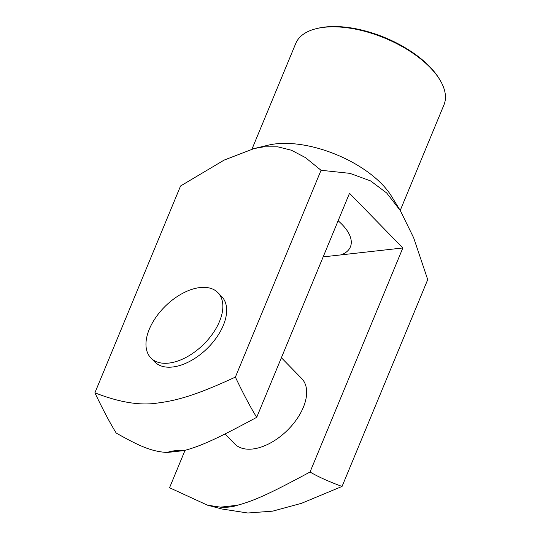 <?xml version="1.0" encoding="UTF-8"?>
<svg xmlns="http://www.w3.org/2000/svg" width="540" height="540" viewBox="0 0 540 540"><rect width="100%" height="100%" fill="white"/><g stroke="black" fill="none" stroke-linecap="round" stroke-linejoin="round"><path stroke-width="0.81" d="M338.121 220.779A48.127 23.409 22.5 0 1 350.393 246.908A48.127 23.409 22.5 0 1 341.05 254.88L324.142 256.77A48.127 23.409 22.5 0 1 323.237 256.709M342.056 486.439L427.721 279.619L413.674 237.829L400.349 210.661L386.674 192.969L370.568 180.9L349.927 173.353L321.05 170.275L305.39 157.572L291.364 150.208L277.796 146.833L263.77 146.84L254.144 148.547L224.12 160.097L180.562 185.99L94.898 392.81C119.333 402.394 140.252 405.796 157.653 403.015C177.545 400.498 197.039 394.828 235.379 377.096C243.398 393.91 250.506 407.329 256.696 417.346L349.502 193.3L402.84 247.968L310.034 472.021C318.364 476.888 329.036 481.694 342.056 486.439L301.597 503.28L272.639 511.151L247.759 513L221.906 508.997L207.414 505.15L220.428 507.155A48.127 23.409 -157.5 0 0 237.344 505.264C255.44 500.499 272.875 491.994 310.034 472.021M256.696 417.346C219.537 437.319 202.109 445.824 184.005 450.596A48.127 23.409 -157.5 0 0 167.096 452.486L184.005 450.596M167.096 452.486C151.376 451.501 139.637 446.256 116.215 433.067C110.018 423.05 102.917 409.631 94.898 392.81M341.05 254.88L402.84 247.968M251.991 149.094L295.745 43.463A80.217 39.008 22.5 0 1 316.595 28.593A80.217 39.008 22.5 0 1 324.142 27.297A80.217 39.008 22.5 0 1 439.736 79.603A80.217 39.008 22.5 0 1 443.968 104.855L400.221 210.458M439.736 79.603L439.013 78.428A78.88 38.36 -157.5 0 0 325.35 27A78.88 38.36 -157.5 0 0 317.932 28.276L316.595 28.593M254.144 148.547L268.319 145.152A80.217 39.008 22.5 0 1 275.859 143.856A80.217 39.008 22.5 0 1 391.453 196.162L400.349 210.661M281.394 357.73L301.718 378.56A46.791 27.041 135.7 0 1 287.105 430.589A46.791 27.041 135.7 0 1 234.731 443.914L225.011 433.951M149.29 329.252A46.791 27.041 135.7 0 1 182.601 293.348A46.791 27.041 135.7 0 1 217.904 292.646A46.791 27.041 135.7 0 1 203.29 344.682A46.791 27.041 135.7 0 1 150.917 358A46.791 27.041 135.7 0 1 149.29 329.252M217.904 292.646L221.71 296.555A46.791 27.041 135.7 0 1 207.103 348.584A46.791 27.041 135.7 0 1 154.724 361.908L150.917 358M321.05 170.275L235.379 377.096M207.414 505.15L169.553 487.735L185.044 450.333M323.163 256.885L324.142 256.77M237.344 505.264L220.428 507.155"/></g></svg>

